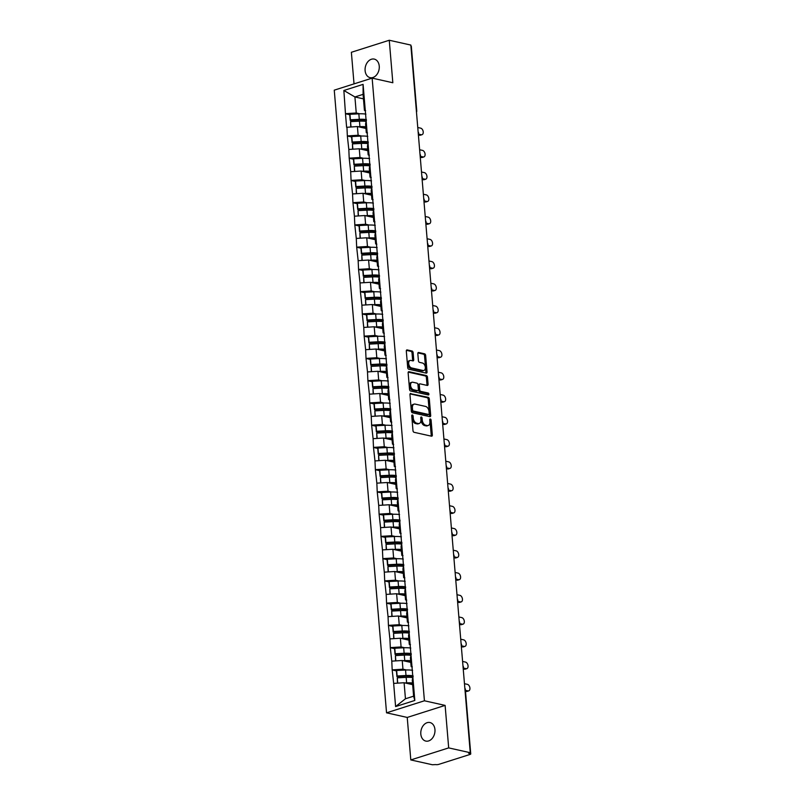 <?xml version="1.0" encoding="UTF-8"?>
<svg xmlns="http://www.w3.org/2000/svg" width="805" height="805" viewBox="0 0 805 805"><rect width="100%" height="100%" fill="white"/><g stroke="black" fill="none" stroke-linecap="round" stroke-linejoin="round"><path stroke-width="1.21" d="M412.341 414.988A1.016 0.634 72.4 0 0 411.747 415.813L412.995 430.685A1.459 0.916 72.4 0 0 414.082 432.305L431.49 436.189A1.459 0.916 72.4 0 0 431.812 436.179A1.459 0.916 72.4 0 0 432.335 435.002L431.088 420.13A1.016 0.634 72.4 0 0 429.729 419.828L429.9 421.75A4.669 2.918 72.4 0 1 428.21 425.503A4.669 2.918 72.4 0 1 427.173 425.543L425.724 425.221A4.669 2.918 72.4 0 1 422.253 420.049L422.092 418.127A1.016 0.634 72.4 0 0 420.743 417.815L420.904 419.747A4.669 2.918 72.4 0 1 419.214 423.5A4.669 2.918 72.4 0 1 418.177 423.531L416.728 423.209A4.669 2.918 72.4 0 1 413.257 418.037L413.096 416.115A1.016 0.634 72.4 0 0 412.341 414.988M379.246 66.131A9.509 6.973 102.6 0 1 370.109 77.652A9.509 6.973 102.6 0 1 365.108 70.619A9.509 6.973 102.6 0 1 374.245 59.097A9.509 6.973 102.6 0 1 379.246 66.131M434.952 729.561A9.509 6.973 102.6 0 1 425.815 741.083A9.509 6.973 102.6 0 1 420.814 734.059A9.509 6.973 102.6 0 1 429.961 722.538A9.509 6.973 102.6 0 1 434.952 729.561M413.126 352.63A1.459 0.916 72.4 0 0 412.049 351.01L407.159 349.923A1.459 0.916 72.4 0 0 406.837 349.934A1.459 0.916 72.4 0 0 406.314 351.101L407.702 367.623A1.459 0.916 72.4 0 0 408.779 369.233L426.187 373.128A1.459 0.916 72.4 0 0 426.519 373.118A1.459 0.916 72.4 0 0 427.042 371.94L425.654 355.418A1.459 0.916 72.4 0 0 424.567 353.808L418.67 352.489A1.459 0.916 72.4 0 0 418.348 352.499A1.459 0.916 72.4 0 0 417.825 353.677L418.419 360.741A1.459 0.916 72.4 0 0 419.496 362.361L422.424 363.015A3.904 2.435 72.4 0 1 425.231 366.678A3.904 2.435 72.4 0 1 423.923 370.471A3.904 2.435 72.4 0 1 423.058 370.501L411.597 367.945A3.904 2.435 72.4 0 1 408.789 364.283A3.904 2.435 72.4 0 1 410.097 360.479A3.904 2.435 72.4 0 1 410.963 360.449L412.874 360.882A1.459 0.916 72.4 0 0 413.196 360.871A1.459 0.916 72.4 0 0 413.72 359.694L413.126 352.63L412.029 352.972A1.459 0.916 72.4 0 0 410.942 351.362L406.414 350.346M445.115 705.401L407.229 717.436L410.802 759.93L448.687 747.895L445.115 705.401L424.426 700.783L372.141 78.125L392.83 82.744L389.268 40.25L410.842 45.07L470.261 752.715L468.611 753.239L470.18 753.591L470.11 752.766M448.687 747.895L470.261 752.715M410.812 393.454A1.459 0.916 72.4 0 0 410.49 393.464A1.459 0.916 72.4 0 0 409.966 394.641L411.355 411.154A1.459 0.916 72.4 0 0 412.442 412.774L429.85 416.658A1.459 0.916 72.4 0 0 430.172 416.648A1.459 0.916 72.4 0 0 430.695 415.481L429.307 398.958A1.459 0.916 72.4 0 0 428.23 397.338L410.218 393.645M409.524 389.389L408.135 372.876A1.459 0.916 72.4 0 1 408.668 371.699A1.459 0.916 72.4 0 1 408.99 371.689L426.398 375.573A1.459 0.916 72.4 0 1 427.485 377.193L428.079 384.257A1.459 0.916 72.4 0 1 427.546 385.434A1.459 0.916 72.4 0 1 427.224 385.444L420.17 383.864A1.459 0.916 72.4 0 0 419.838 383.874A1.459 0.916 72.4 0 0 419.314 385.052L419.707 389.741A1.459 0.916 72.4 0 0 420.794 391.361L428.149 393.001A1.016 0.634 72.4 0 1 428.31 394.953L410.61 391.009A1.459 0.916 72.4 0 1 409.524 389.389M424.426 700.783L386.541 712.817L334.256 90.16L372.141 78.125M349.813 114.723L345.476 113.757L346.613 127.311L357.4 126.546L365.943 128.458M345.476 113.757L343.866 90.482L363.085 84.374L414.817 700.461L395.597 706.569L393.655 683.395L404.1 682.741L412.653 684.653M396.513 670.917L392.186 669.951L393.655 683.395M392.186 669.951L391.783 661.147L402.228 660.492L410.781 662.404M394.641 648.669L390.314 647.703L391.783 661.147M390.314 647.703L389.912 638.898L400.367 638.244L408.92 640.156M392.78 626.421L388.443 625.455L389.912 638.898M388.443 625.455L388.05 616.65L398.495 615.996L407.048 617.908M390.908 604.173L386.581 603.207L388.05 616.65M386.581 603.207L386.179 594.402L396.624 593.748L405.177 595.66M389.036 581.924L384.71 580.958L386.179 594.402M384.71 580.958L384.307 572.154L394.762 571.5L403.315 573.412M387.175 559.676L382.838 558.71L384.307 572.154M382.838 558.71L382.445 549.906L392.89 549.252L401.443 551.163M385.303 537.428L380.976 536.462L382.445 549.906M380.976 536.462L380.574 527.657L391.019 527.003L399.572 528.915M383.432 515.19L379.105 514.214L380.574 527.657M379.105 514.214L378.702 505.409L389.157 504.755L397.71 506.667M381.57 492.942L377.233 491.966L378.702 505.409M377.233 491.966L376.841 483.161L387.286 482.507L395.839 484.419M379.698 470.694L375.372 469.728L376.841 483.161M375.372 469.728L374.969 460.923L385.414 460.259L393.967 462.171M377.827 448.445L373.5 447.479L374.969 460.923M373.5 447.479L373.097 438.675L383.552 438.021L392.105 439.922M375.965 426.197L371.628 425.231L373.097 438.675M371.628 425.231L371.236 416.427L381.681 415.772L390.234 417.674M374.094 403.949L369.767 402.983L371.236 416.427M369.767 402.983L369.364 394.178L379.809 393.524L388.362 395.426M372.222 381.701L367.895 380.735L369.364 394.178M367.895 380.735L367.493 371.93L377.948 371.276L386.501 373.178M370.36 359.453L366.023 358.487L367.493 371.93M366.023 358.487L365.631 349.682L376.076 349.028L384.629 350.93M368.489 337.204L364.162 336.238L365.631 349.682M364.162 336.238L363.759 327.434L374.204 326.78L382.757 328.682M366.617 314.956L362.29 313.99L363.759 327.434M362.29 313.99L361.888 305.186L372.343 304.531L380.896 306.443M364.756 292.708L360.419 291.742L361.888 305.186M360.419 291.742L360.026 282.937L370.471 282.283L379.024 284.195M362.884 270.46L358.557 269.494L360.026 282.937M358.557 269.494L358.155 260.689L368.599 260.035L377.153 261.947M361.022 248.212L356.685 247.246L358.155 260.689M356.685 247.246L356.283 238.441L366.738 237.787L375.291 239.699M359.151 225.964L354.814 224.998L356.283 238.441M354.814 224.998L354.421 216.193L364.866 215.539L373.419 217.451M357.279 203.715L352.952 202.749L354.421 216.193M352.952 202.749L352.55 193.945L363.005 193.291L371.548 195.202M355.418 181.467L351.081 180.501L352.55 193.945M351.081 180.501L350.678 171.696L361.133 171.042L369.686 172.954M353.546 159.219L349.209 158.253L350.678 171.696M349.209 158.253L348.817 149.448L359.261 148.794L367.815 150.706M351.674 136.971L347.347 136.005L348.817 149.448M347.347 136.005L346.945 127.2M367.503 132.916L366.295 132.654L365.571 123.95L366.164 121.102M357.4 126.546L358.124 135.25L361.676 136.035M366.295 132.654L366.899 129.796M347.68 135.904L358.124 135.25M369.364 155.164L368.167 154.902L367.442 146.198L368.036 143.34M359.261 148.794L359.996 157.498L363.548 158.283M368.167 154.902L368.76 152.044M349.541 158.152L359.996 157.498M371.236 177.412L370.038 177.15L369.304 168.446L369.898 165.589M361.133 171.042L361.858 179.746L365.41 180.531M370.038 177.15L370.632 174.293M351.413 180.401L361.858 179.746M373.107 199.66L371.9 199.399L371.175 190.694L371.769 187.837M363.005 193.291L363.729 201.995L367.281 202.78M371.9 199.399L372.504 196.541M353.284 202.649L363.729 201.995M374.969 221.908L373.772 221.647L373.037 212.943L373.641 210.085M364.866 215.539L365.601 224.243L369.153 225.028M373.772 221.647L374.365 218.789M355.146 224.897L365.601 224.243M376.841 244.156L375.643 243.885L374.909 235.191L375.502 232.333M366.738 237.787L367.462 246.481L371.014 247.276M375.643 243.885L376.237 241.037M357.018 247.135L367.462 246.481M378.712 266.405L377.505 266.133L376.78 257.439L377.374 254.581M368.599 260.035L369.334 268.729L372.886 269.524M377.505 266.133L378.109 263.285M358.889 269.383L369.334 268.729M380.574 288.653L379.376 288.381L378.642 279.687L379.246 276.829M370.471 282.283L371.206 290.977L374.758 291.772M379.376 288.381L379.97 285.534M360.751 291.631L371.206 290.977M382.445 310.901L381.248 310.629L380.513 301.935L381.107 299.078M372.343 304.531L373.067 313.226L376.619 314.02M381.248 310.629L381.842 307.782M362.622 313.88L373.067 313.226M384.317 333.149L383.11 332.878L382.385 324.184L382.979 321.326M374.204 326.78L374.939 335.474L378.491 336.269M383.11 332.878L383.713 330.03M364.494 336.128L374.939 335.474M386.179 355.397L384.981 355.126L384.247 346.432L384.85 343.574M376.076 349.028L376.81 357.722L380.363 358.517M384.981 355.126L385.575 352.278M366.356 358.376L376.81 357.722M388.05 377.646L386.853 377.374L386.118 368.68L386.712 365.822M377.948 371.276L378.672 379.97L382.224 380.765M386.853 377.374L387.447 374.526M368.227 380.624L378.672 379.97M389.912 399.894L388.714 399.622L387.99 390.928L388.584 388.07M379.809 393.524L380.544 402.218L384.096 403.013M388.714 399.622L389.318 396.774M370.099 402.872L380.544 402.218M391.783 422.142L390.586 421.87L389.851 413.176L390.455 410.319M381.681 415.772L382.415 424.466L385.967 425.261M390.586 421.87L391.18 419.013M371.96 425.121L382.415 424.466M393.655 444.39L392.458 444.119L391.723 435.425L392.317 432.567M383.552 438.021L384.277 446.715L387.829 447.51M392.458 444.119L393.051 441.261M373.832 447.369L384.277 446.715M395.517 466.638L394.319 466.367L393.595 457.663L394.188 454.815M385.414 460.259L386.148 468.963L389.701 469.758M394.319 466.367L394.923 463.509M375.704 469.617L386.148 468.963M397.388 488.887L396.191 488.615L395.456 479.911L396.06 477.063M387.286 482.507L388.02 491.211L391.572 492.006M396.191 488.615L396.785 485.757M377.565 491.865L388.02 491.211M399.26 511.135L398.062 510.863L397.328 502.159L397.922 499.311M389.157 504.755L389.882 513.459L393.434 514.254M398.062 510.863L398.656 508.005M379.437 514.113L389.882 513.459M401.121 533.373L399.924 533.111L399.2 524.407L399.793 521.56M391.019 527.003L391.753 535.707L395.305 536.502M399.924 533.111L400.528 530.254M381.308 536.361L391.753 535.707M402.993 555.621L401.796 555.359L401.061 546.655L401.665 543.808M392.89 549.252L393.625 557.956L397.177 558.75M401.796 555.359L402.389 552.502M383.17 558.61L393.625 557.956M404.865 577.869L403.667 577.608L402.933 568.904L403.526 566.056M394.762 571.5L395.486 580.204L399.039 580.999M403.667 577.608L404.261 574.75M385.042 580.858L395.486 580.204M406.726 600.117L405.529 599.856L404.804 591.152L405.398 588.304M396.624 593.748L397.358 602.452L400.91 603.247M405.529 599.856L406.133 596.998M386.913 603.106L397.358 602.452M408.598 622.366L407.4 622.104L406.666 613.4L407.27 610.552M398.495 615.996L399.23 624.7L402.782 625.495M407.4 622.104L407.994 619.246M388.775 625.354L399.23 624.7M410.47 644.614L409.272 644.352L408.538 635.648L409.131 632.79M400.367 638.244L401.091 646.948L404.643 647.733M409.272 644.352L409.866 641.494M390.646 647.602L401.091 646.948M412.331 666.862L411.134 666.6L410.409 657.896L411.003 655.039M402.228 660.492L402.963 669.197L406.515 669.981M411.134 666.6L411.737 663.743M392.508 669.851L402.963 669.197M410.802 759.93L432.376 764.75L435.616 764.579A2.224 0.594 175.2 0 0 438.745 764.378L470.009 754.446A2.224 0.594 175.2 0 0 470.744 753.933A2.224 0.594 175.2 0 0 470.18 753.591M404.1 682.741L405.448 698.78L413.619 696.184L412.271 680.144L412.874 677.287M413.619 696.184L414.817 700.461M395.597 706.569L405.448 698.78M389.268 40.25L351.372 52.285L354.029 83.881M410.922 45.986A2.224 0.594 -4.8 0 1 411.325 46.288L416.749 110.889A2.224 0.594 -4.8 0 0 416.346 110.587M407.229 717.436L386.541 712.817M365.631 110.667L364.434 110.406L363.085 94.356L354.914 96.952L356.253 113.002L359.805 113.797M363.468 98.864L354.914 96.952L343.866 90.482M364.434 110.406L365.027 107.548M363.085 94.356L363.085 84.374M345.808 113.656L356.253 113.002M411.737 415.732A1.016 0.634 72.4 0 1 411.999 416.467L412.16 418.389A4.669 2.918 72.4 0 0 415.632 423.561L416.728 423.209M419.214 423.5L418.117 423.853A4.669 2.918 72.4 0 1 417.081 423.883L415.632 423.561M428.21 425.503L427.113 425.855A4.669 2.918 72.4 0 1 426.076 425.895L424.617 425.563A4.669 2.918 72.4 0 1 421.146 420.401L420.985 418.469A1.016 0.634 72.4 0 0 420.733 417.745M431.128 436.109A1.459 0.916 72.4 0 0 431.228 435.354L429.981 420.482A1.016 0.634 72.4 0 0 429.729 419.747M429.488 416.577A1.459 0.916 72.4 0 0 429.588 415.823L428.21 399.31A1.459 0.916 72.4 0 0 427.123 397.69L410.067 393.887M412.583 409.916A1.016 0.634 72.4 0 0 413.337 411.053L428.622 414.464A1.016 0.634 72.4 0 0 429.216 413.629L429.045 411.607A4.669 2.918 72.4 0 0 425.573 406.434L415.128 404.1A4.669 2.918 72.4 0 0 414.092 404.14A4.669 2.918 72.4 0 0 412.412 407.894L412.583 409.916L411.476 410.268A1.016 0.634 72.4 0 0 412.23 411.405L413.337 411.053M427.928 414.686A1.016 0.634 72.4 0 1 427.515 414.817L412.23 411.405M414.092 404.14L412.985 404.482A4.669 2.918 72.4 0 0 411.305 408.246L412.412 407.894M411.476 410.268L411.305 408.246M408.246 372.121L425.292 375.925L426.398 375.573M426.871 385.364A1.459 0.916 72.4 0 0 426.972 384.609L426.378 377.545A1.459 0.916 72.4 0 0 425.292 375.925M419.063 384.216A1.459 0.916 72.4 0 0 418.741 384.226A1.459 0.916 72.4 0 0 418.208 385.404L418.61 390.093A1.459 0.916 72.4 0 0 419.687 391.703L427.042 393.343L428.149 393.001M427.777 394.842A1.016 0.634 72.4 0 0 427.042 393.343M412.844 382.234A3.904 2.435 72.4 0 0 411.979 382.264A3.904 2.435 72.4 0 0 410.661 386.058A3.904 2.435 72.4 0 0 413.468 389.721L417.503 390.626A1.459 0.916 72.4 0 0 417.835 390.616A1.459 0.916 72.4 0 0 418.359 389.439L417.966 384.75A1.459 0.916 72.4 0 0 416.879 383.13L412.844 382.234M411.979 382.264L410.872 382.606A3.904 2.435 72.4 0 0 409.554 386.41A3.904 2.435 72.4 0 0 412.361 390.073L413.468 389.721M417 390.787A1.459 0.916 72.4 0 1 416.728 390.958A1.459 0.916 72.4 0 1 416.406 390.968L412.361 390.073M412.512 360.801A1.459 0.916 72.4 0 0 412.623 360.046L412.029 352.972M410.097 360.479L408.99 360.831A3.904 2.435 72.4 0 0 407.682 364.625A3.904 2.435 72.4 0 0 410.49 368.298L411.597 367.945M423.923 370.471L422.816 370.823A3.904 2.435 72.4 0 1 421.951 370.853L410.49 368.298M425.835 373.047A1.459 0.916 72.4 0 0 425.936 372.292L424.547 355.77A1.459 0.916 72.4 0 0 423.46 354.16L417.926 352.922M466.286 691.435L467.936 690.901A3.411 2.133 72.4 0 0 468.701 690.881L467.041 691.404A3.411 2.133 -107.6 0 1 466.286 691.435L465.481 691.254M468.701 690.881A3.411 2.133 72.4 0 0 469.848 687.551A3.411 2.133 72.4 0 0 467.393 684.341L464.465 683.697M412.512 682.992A12.176 3.25 175.2 0 0 406.626 682.861L406.163 677.367A12.176 3.25 -4.8 0 1 412.804 677.599M406.163 677.367L397.278 677.84L397.72 683.143M406.626 682.861L405.016 682.942M397.459 683.153L397.278 677.84M412.583 683.777A9.952 2.657 175.2 0 0 407.219 683.435M413.166 676.743A9.952 2.657 -4.8 0 0 405.8 676.13L396.915 676.592L396.452 671.108L396.654 670.495L405.549 670.022A12.176 3.25 175.2 0 1 412.623 670.324M396.915 676.592L397.117 675.989L406.002 675.516A12.176 3.25 -4.8 0 1 413.086 675.808M397.117 675.989L396.654 670.495M467.936 690.901L465.411 690.338M464.415 669.186L466.075 668.653A3.411 2.133 72.4 0 0 466.83 668.633L465.169 669.156A3.411 2.133 -107.6 0 1 464.415 669.186L463.227 668.915M466.83 668.633A3.411 2.133 72.4 0 0 467.977 665.302A3.411 2.133 72.4 0 0 465.521 662.102L462.603 661.448M410.641 660.744A12.176 3.25 175.2 0 0 404.754 660.613L404.291 655.119A12.176 3.25 -4.8 0 1 410.942 655.351M404.291 655.119L395.406 655.592L395.849 660.895M404.754 660.613L403.154 660.694M395.597 660.905L395.406 655.592M410.711 661.529A9.952 2.657 175.2 0 0 405.358 661.187M411.295 654.495A9.952 2.657 -4.8 0 0 403.929 653.881L395.044 654.344L394.581 648.86L394.792 648.246L403.677 647.784A12.176 3.25 175.2 0 1 410.761 648.075M395.044 654.344L395.245 653.74L404.14 653.268A12.176 3.25 -4.8 0 1 411.214 653.559M395.245 653.74L394.792 648.246M466.075 668.653L463.328 668.039M462.543 646.938L464.203 646.415A3.411 2.133 72.4 0 0 464.958 646.385L463.308 646.908A3.411 2.133 -107.6 0 1 462.543 646.938L461.356 646.667M464.958 646.385A3.411 2.133 72.4 0 0 466.115 643.054A3.411 2.133 72.4 0 0 463.65 639.854L460.732 639.2M408.779 638.496A12.176 3.25 175.2 0 0 402.882 638.365L402.42 632.871A12.176 3.25 -4.8 0 1 409.071 633.102M402.42 632.871L393.534 633.344L393.987 638.647M402.882 638.365L401.282 638.456M393.726 638.657L393.534 633.344M408.839 639.281A9.952 2.657 175.2 0 0 403.486 638.939M409.433 632.247A9.952 2.657 -4.8 0 0 402.057 631.633L393.172 632.096L392.709 626.612L392.921 625.998L401.806 625.535A12.176 3.25 175.2 0 1 408.89 625.827M393.172 632.096L393.383 631.492L402.269 631.019A12.176 3.25 -4.8 0 1 409.353 631.311M393.383 631.492L392.921 625.998M464.203 646.415L461.456 645.801M460.681 624.69L462.332 624.167A3.411 2.133 72.4 0 0 463.096 624.137L461.436 624.66A3.411 2.133 -107.6 0 1 460.681 624.69L459.494 624.428M463.096 624.137A3.411 2.133 72.4 0 0 464.244 620.806A3.411 2.133 72.4 0 0 461.788 617.606L458.86 616.952M406.907 616.248A12.176 3.25 175.2 0 0 401.021 616.117L400.558 610.623A12.176 3.25 -4.8 0 1 407.199 610.854M400.558 610.623L391.673 611.096L392.116 616.399M401.021 616.117L399.411 616.207M391.854 616.409L391.673 611.096M406.978 617.033A9.952 2.657 175.2 0 0 401.615 616.69M407.561 609.999A9.952 2.657 -4.8 0 0 400.196 609.385L391.311 609.858L390.848 604.364L391.049 603.75L399.944 603.287A12.176 3.25 175.2 0 1 407.018 603.579M391.311 609.858L391.512 609.244L400.397 608.771A12.176 3.25 -4.8 0 1 407.481 609.063M391.512 609.244L391.049 603.75M462.332 624.167L459.585 623.553M458.81 602.442L460.47 601.919A3.411 2.133 72.4 0 0 461.225 601.888L459.564 602.412A3.411 2.133 -107.6 0 1 458.81 602.442L457.622 602.18M461.225 601.888A3.411 2.133 72.4 0 0 462.372 598.568A3.411 2.133 72.4 0 0 459.917 595.358L456.999 594.704M405.036 593.999A12.176 3.25 175.2 0 0 399.149 593.869L398.686 588.385A12.176 3.25 -4.8 0 1 405.338 588.606M398.686 588.385L389.801 588.847L390.244 594.15M399.149 593.869L397.549 593.959M389.992 594.171L389.801 588.847M405.106 594.794A9.952 2.657 175.2 0 0 399.753 594.442M405.69 587.751A9.952 2.657 -4.8 0 0 398.324 587.137L389.439 587.61L388.976 582.116L389.187 581.502L398.073 581.039A12.176 3.25 175.2 0 1 405.156 581.331M389.439 587.61L389.64 586.996L398.535 586.523A12.176 3.25 -4.8 0 1 405.609 586.815M389.64 586.996L389.187 581.502M460.47 601.919L457.723 601.305M456.938 580.194L458.598 579.67A3.411 2.133 72.4 0 0 459.353 579.64L457.703 580.163A3.411 2.133 -107.6 0 1 456.938 580.194L455.751 579.932M459.353 579.64A3.411 2.133 72.4 0 0 460.51 576.32A3.411 2.133 72.4 0 0 458.045 573.11L455.127 572.456M403.174 571.751A12.176 3.25 175.2 0 0 397.278 571.62L396.825 566.136A12.176 3.25 -4.8 0 1 403.466 566.358M396.825 566.136L387.93 566.599L388.382 571.902M397.278 571.62L395.678 571.711M388.121 571.922L387.93 566.599M403.235 572.546A9.952 2.657 175.2 0 0 397.881 572.204M403.828 565.502A9.952 2.657 -4.8 0 0 396.452 564.889L387.567 565.362L387.104 559.867L387.316 559.254L396.201 558.791A12.176 3.25 175.2 0 1 403.285 559.083M387.567 565.362L387.779 564.748L396.664 564.275A12.176 3.25 -4.8 0 1 403.748 564.577M387.779 564.748L387.316 559.254M458.598 579.67L455.851 579.057M455.077 557.946L456.727 557.422A3.411 2.133 72.4 0 0 457.492 557.392L455.831 557.925A3.411 2.133 -107.6 0 1 455.077 557.946L453.889 557.684M457.492 557.392A3.411 2.133 72.4 0 0 458.639 554.071A3.411 2.133 72.4 0 0 456.183 550.862L453.255 550.207M401.303 549.503A12.176 3.25 175.2 0 0 395.416 549.372L394.953 543.888A12.176 3.25 -4.8 0 1 401.594 544.11M394.953 543.888L386.068 544.351L386.511 549.654M395.416 549.372L393.806 549.463M386.249 549.674L386.068 544.351M401.373 550.298A9.952 2.657 175.2 0 0 396.01 549.956M401.957 543.254A9.952 2.657 -4.8 0 0 394.591 542.64L385.706 543.113L385.243 537.619L385.444 537.005L394.339 536.543A12.176 3.25 175.2 0 1 401.413 536.834M385.706 543.113L385.907 542.5L394.792 542.027A12.176 3.25 -4.8 0 1 401.876 542.329M385.907 542.5L385.444 537.005M456.727 557.422L453.98 556.808M453.205 535.697L454.865 535.174A3.411 2.133 72.4 0 0 455.62 535.144L453.96 535.677A3.411 2.133 -107.6 0 1 453.205 535.697L452.018 535.436M455.62 535.144A3.411 2.133 72.4 0 0 456.767 531.823A3.411 2.133 72.4 0 0 454.312 528.613L451.394 527.959M399.431 527.255A12.176 3.25 175.2 0 0 393.544 527.124L393.082 521.64A12.176 3.25 -4.8 0 1 399.733 521.861M393.082 521.64L384.196 522.103L384.639 527.406M393.544 527.124L391.944 527.215M384.388 527.426L384.196 522.103M399.501 528.05A9.952 2.657 175.2 0 0 394.148 527.708M400.085 521.006A9.952 2.657 -4.8 0 0 392.719 520.392L383.834 520.865L383.371 515.371L383.583 514.757L392.468 514.294A12.176 3.25 175.2 0 1 399.552 514.586M383.834 520.865L384.045 520.251L392.931 519.778A12.176 3.25 -4.8 0 1 400.005 520.08M384.045 520.251L383.583 514.757M454.865 535.174L452.118 534.56M451.333 513.449L452.994 512.926A3.411 2.133 72.4 0 0 453.748 512.896L452.098 513.429A3.411 2.133 -107.6 0 1 451.333 513.449L450.146 513.188M453.748 512.896A3.411 2.133 72.4 0 0 454.906 509.575A3.411 2.133 72.4 0 0 452.44 506.365L449.522 505.711M397.569 505.007A12.176 3.25 175.2 0 0 391.673 504.876L391.22 499.392A12.176 3.25 -4.8 0 1 397.861 499.613M391.22 499.392L382.325 499.855L382.778 505.158M391.673 504.876L390.073 504.966M382.516 505.178L382.325 499.855M397.63 505.802A9.952 2.657 175.2 0 0 392.276 505.46M398.223 498.758A9.952 2.657 -4.8 0 0 390.848 498.144L381.962 498.617L381.5 493.123L381.711 492.509L390.596 492.046A12.176 3.25 175.2 0 1 397.68 492.338M381.962 498.617L382.174 498.003L391.059 497.53A12.176 3.25 -4.8 0 1 398.143 497.832M382.174 498.003L381.711 492.509M452.994 512.926L450.247 512.312M449.472 491.201L451.122 490.678A3.411 2.133 72.4 0 0 451.887 490.648L450.226 491.181A3.411 2.133 -107.6 0 1 449.472 491.201L448.284 490.939M451.887 490.648A3.411 2.133 72.4 0 0 453.034 487.327A3.411 2.133 72.4 0 0 450.579 484.117L447.65 483.463M395.698 482.759A12.176 3.25 175.2 0 0 389.811 482.628L389.348 477.144A12.176 3.25 -4.8 0 1 395.99 477.365M389.348 477.144L380.463 477.607L380.906 482.909M389.811 482.628L388.201 482.718M380.644 482.93L380.463 477.607M395.768 483.553A9.952 2.657 175.2 0 0 390.405 483.211M396.352 476.51A9.952 2.657 -4.8 0 0 388.986 475.896L380.101 476.369L379.638 470.875L379.839 470.261L388.735 469.798A12.176 3.25 175.2 0 1 395.808 470.09M380.101 476.369L380.302 475.755L389.187 475.292A12.176 3.25 -4.8 0 1 396.271 475.584M380.302 475.755L379.839 470.261M451.122 490.678L448.375 490.064M447.6 468.953L449.26 468.43A3.411 2.133 72.4 0 0 450.015 468.399L448.365 468.933A3.411 2.133 -107.6 0 1 447.6 468.953L446.413 468.691M450.015 468.399A3.411 2.133 72.4 0 0 451.162 465.079A3.411 2.133 72.4 0 0 448.707 461.869L445.789 461.215M393.826 460.51A12.176 3.25 175.2 0 0 387.94 460.38L387.477 454.895A12.176 3.25 -4.8 0 1 394.128 455.117M387.477 454.895L378.592 455.358L379.034 460.661M387.94 460.38L386.34 460.47M378.783 460.681L378.592 455.358M393.897 461.305A9.952 2.657 175.2 0 0 388.543 460.963M394.48 454.262A9.952 2.657 -4.8 0 0 387.114 453.648L378.229 454.121L377.766 448.627L377.978 448.023L386.863 447.55A12.176 3.25 175.2 0 1 393.947 447.842M378.229 454.121L378.441 453.507L387.326 453.044A12.176 3.25 -4.8 0 1 394.4 453.336M378.441 453.507L377.978 448.023M449.26 468.43L446.513 467.816M445.728 446.705L447.389 446.181A3.411 2.133 72.4 0 0 448.154 446.151L446.493 446.684A3.411 2.133 -107.6 0 1 445.728 446.705L444.551 446.443M448.154 446.151A3.411 2.133 72.4 0 0 449.301 442.831A3.411 2.133 72.4 0 0 446.835 439.621L443.917 438.967M391.965 438.262A12.176 3.25 175.2 0 0 386.068 438.141L385.615 432.647A12.176 3.25 -4.8 0 1 392.256 432.869M385.615 432.647L376.72 433.11L377.173 438.413M386.068 438.141L384.468 438.222M376.911 438.433L376.72 433.11M392.025 439.057A9.952 2.657 175.2 0 0 386.672 438.715M392.619 432.013A9.952 2.657 -4.8 0 0 385.253 431.4L376.358 431.872L375.905 426.378L376.106 425.775L384.991 425.302A12.176 3.25 175.2 0 1 392.075 425.593M376.358 431.872L376.569 431.259L385.454 430.796A12.176 3.25 -4.8 0 1 392.538 431.088M376.569 431.259L376.106 425.775M447.389 446.181L444.642 445.568M443.867 424.456L445.517 423.933A3.411 2.133 72.4 0 0 446.282 423.903L444.622 424.436A3.411 2.133 -107.6 0 1 443.867 424.456L442.68 424.195M446.282 423.903A3.411 2.133 72.4 0 0 447.429 420.582A3.411 2.133 72.4 0 0 444.974 417.372L442.046 416.718M390.093 416.014A12.176 3.25 175.2 0 0 384.206 415.893L383.744 410.399A12.176 3.25 -4.8 0 1 390.385 410.62M383.744 410.399L374.858 410.872L375.301 416.165M384.206 415.893L382.596 415.974M375.039 416.185L374.858 410.872M390.163 416.809A9.952 2.657 175.2 0 0 384.8 416.467M390.747 409.775A9.952 2.657 -4.8 0 0 383.381 409.151L374.496 409.624L374.033 404.13L374.234 403.526L383.13 403.053A12.176 3.25 175.2 0 1 390.204 403.345M374.496 409.624L374.697 409.01L383.583 408.548A12.176 3.25 -4.8 0 1 390.667 408.839M374.697 409.01L374.234 403.526M445.517 423.933L442.77 423.319M441.995 402.208L443.656 401.685A3.411 2.133 72.4 0 0 444.41 401.665L442.76 402.188A3.411 2.133 -107.6 0 1 441.995 402.208L440.808 401.947M444.41 401.665A3.411 2.133 72.4 0 0 445.557 398.334A3.411 2.133 72.4 0 0 443.102 395.124L440.184 394.47M388.231 393.766A12.176 3.25 175.2 0 0 382.335 393.645L381.872 388.151A12.176 3.25 -4.8 0 1 388.523 388.372M381.872 388.151L372.987 388.624L373.429 393.917M382.335 393.645L380.735 393.726M373.178 393.937L372.987 388.624M388.292 394.561A9.952 2.657 175.2 0 0 382.939 394.219M388.875 387.527A9.952 2.657 -4.8 0 0 381.51 386.903L372.624 387.376L372.162 381.882L372.373 381.278L381.258 380.805A12.176 3.25 175.2 0 1 388.342 381.097M372.624 387.376L372.836 386.762L381.721 386.299A12.176 3.25 -4.8 0 1 388.795 386.591M372.836 386.762L372.373 381.278M443.656 401.685L440.909 401.071M440.124 379.96L441.784 379.437A3.411 2.133 72.4 0 0 442.549 379.417L440.888 379.94A3.411 2.133 -107.6 0 1 440.124 379.96L438.946 379.698M442.549 379.417A3.411 2.133 72.4 0 0 443.696 376.086A3.411 2.133 72.4 0 0 441.231 372.876L438.312 372.222M386.36 371.518A12.176 3.25 175.2 0 0 380.463 371.397L380.01 365.903A12.176 3.25 -4.8 0 1 386.652 366.124M380.01 365.903L371.115 366.376L371.568 371.669M380.463 371.397L378.863 371.477M371.306 371.689L371.115 366.376M386.42 372.313A9.952 2.657 175.2 0 0 381.067 371.97M387.014 365.279A9.952 2.657 -4.8 0 0 379.648 364.655L370.753 365.128L370.3 359.634L370.501 359.03L379.386 358.557A12.176 3.25 175.2 0 1 386.47 358.849M370.753 365.128L370.964 364.514L379.849 364.051A12.176 3.25 -4.8 0 1 386.933 364.343M370.964 364.514L370.501 359.03M441.784 379.437L439.037 378.823M438.262 357.712L439.912 357.189A3.411 2.133 72.4 0 0 440.677 357.168L439.017 357.692A3.411 2.133 -107.6 0 1 438.262 357.712L437.075 357.45M440.677 357.168A3.411 2.133 72.4 0 0 441.824 353.838A3.411 2.133 72.4 0 0 439.369 350.628L436.451 349.974M384.488 349.269A12.176 3.25 175.2 0 0 378.602 349.149L378.139 343.654A12.176 3.25 -4.8 0 1 384.78 343.876M378.139 343.654L369.254 344.127L369.696 349.42M378.602 349.149L376.992 349.229M369.435 349.44L369.254 344.127M384.559 350.064A9.952 2.657 175.2 0 0 379.195 349.722M385.142 343.031A9.952 2.657 -4.8 0 0 377.776 342.407L368.891 342.88L368.428 337.386L368.63 336.782L377.525 336.309A12.176 3.25 175.2 0 1 384.599 336.601M368.891 342.88L369.093 342.266L377.978 341.803A12.176 3.25 -4.8 0 1 385.062 342.095M369.093 342.266L368.63 336.782M439.912 357.189L437.165 356.575M436.391 335.464L438.051 334.94A3.411 2.133 72.4 0 0 438.805 334.92L437.155 335.444A3.411 2.133 -107.6 0 1 436.391 335.464L435.203 335.202M438.805 334.92A3.411 2.133 72.4 0 0 439.953 331.59A3.411 2.133 72.4 0 0 437.497 328.38L434.579 327.726M382.627 327.021A12.176 3.25 175.2 0 0 376.73 326.9L376.267 321.406A12.176 3.25 -4.8 0 1 382.918 321.628M376.267 321.406L367.382 321.879L367.825 327.172M376.73 326.9L375.13 326.981M367.573 327.192L367.382 321.879M382.687 327.816A9.952 2.657 175.2 0 0 377.334 327.474M383.271 320.782A9.952 2.657 -4.8 0 0 375.905 320.159L367.02 320.632L366.557 315.137L366.768 314.534L375.653 314.061A12.176 3.25 175.2 0 1 382.737 314.353M367.02 320.632L367.231 320.018L376.116 319.555A12.176 3.25 -4.8 0 1 383.2 319.847M367.231 320.018L366.768 314.534M438.051 334.94L435.304 334.327M434.529 313.215L436.179 312.692A3.411 2.133 72.4 0 0 436.944 312.672L435.284 313.195A3.411 2.133 -107.6 0 1 434.529 313.215L433.342 312.954M436.944 312.672A3.411 2.133 72.4 0 0 438.091 309.341A3.411 2.133 72.4 0 0 435.626 306.131L432.708 305.477M380.755 304.773A12.176 3.25 175.2 0 0 374.858 304.652L374.406 299.158A12.176 3.25 -4.8 0 1 381.047 299.38M374.406 299.158L365.51 299.631L365.963 304.924M374.858 304.652L373.258 304.733M365.701 304.944L365.51 299.631M380.815 305.568A9.952 2.657 175.2 0 0 375.462 305.226M381.409 298.534A9.952 2.657 -4.8 0 0 374.043 297.91L365.148 298.383L364.695 292.889L364.896 292.285L373.782 291.812A12.176 3.25 175.2 0 1 380.866 292.104M365.148 298.383L365.359 297.78L374.245 297.307A12.176 3.25 -4.8 0 1 381.329 297.598M365.359 297.78L364.896 292.285M436.179 312.692L433.432 312.078M432.657 290.977L434.318 290.444A3.411 2.133 72.4 0 0 435.072 290.424L433.412 290.947A3.411 2.133 -107.6 0 1 432.657 290.977L431.47 290.706M435.072 290.424A3.411 2.133 72.4 0 0 436.219 287.093A3.411 2.133 72.4 0 0 433.764 283.883L430.846 283.229M378.883 282.535A12.176 3.25 175.2 0 0 372.997 282.404L372.534 276.91A12.176 3.25 -4.8 0 1 379.175 277.141M372.534 276.91L363.649 277.383L364.091 282.686M372.997 282.404L371.387 282.485M363.83 282.696L363.649 277.383M378.954 283.32A9.952 2.657 175.2 0 0 373.59 282.978M379.537 276.286A9.952 2.657 -4.8 0 0 372.172 275.672L363.286 276.135L362.824 270.651L363.025 270.037L371.92 269.564A12.176 3.25 175.2 0 1 378.994 269.856M363.286 276.135L363.488 275.531L372.373 275.058A12.176 3.25 -4.8 0 1 379.457 275.35M363.488 275.531L363.025 270.037M434.318 290.444L431.561 289.83M430.786 268.729L432.446 268.196A3.411 2.133 72.4 0 0 433.201 268.176L431.55 268.699A3.411 2.133 -107.6 0 1 430.786 268.729L429.598 268.457M433.201 268.176A3.411 2.133 72.4 0 0 434.358 264.845A3.411 2.133 72.4 0 0 431.893 261.635L428.974 260.991M377.022 260.287A12.176 3.25 175.2 0 0 371.125 260.156L370.662 254.662A12.176 3.25 -4.8 0 1 377.314 254.893M370.662 254.662L361.777 255.135L362.22 260.438M371.125 260.156L369.525 260.236M361.968 260.448L361.777 255.135M377.082 261.072A9.952 2.657 175.2 0 0 371.729 260.729M377.666 254.038A9.952 2.657 -4.8 0 0 370.3 253.424L361.415 253.887L360.952 248.403L361.163 247.789L370.048 247.316A12.176 3.25 175.2 0 1 377.132 247.608M361.415 253.887L361.626 253.283L370.511 252.81A12.176 3.25 -4.8 0 1 377.595 253.102M361.626 253.283L361.163 247.789M432.446 268.196L429.699 267.582M428.924 246.481L430.574 245.948A3.411 2.133 72.4 0 0 431.339 245.928L429.679 246.451A3.411 2.133 -107.6 0 1 428.924 246.481L427.737 246.209M431.339 245.928A3.411 2.133 72.4 0 0 432.486 242.597A3.411 2.133 72.4 0 0 430.021 239.387L427.103 238.743M375.15 238.039A12.176 3.25 175.2 0 0 369.254 237.908L368.801 232.414A12.176 3.25 -4.8 0 1 375.442 232.645M368.801 232.414L359.905 232.887L360.358 238.189M369.254 237.908L367.654 237.988M360.097 238.2L359.905 232.887M375.211 238.823A9.952 2.657 175.2 0 0 369.857 238.481M375.804 231.79A9.952 2.657 -4.8 0 0 368.438 231.176L359.543 231.639L359.09 226.155L359.292 225.541L368.177 225.068A12.176 3.25 175.2 0 1 375.261 225.37M359.543 231.639L359.755 231.035L368.64 230.562A12.176 3.25 -4.8 0 1 375.724 230.854M359.755 231.035L359.292 225.541M430.574 245.948L427.827 245.334M427.053 224.233L428.713 223.699A3.411 2.133 72.4 0 0 429.468 223.679L427.807 224.203A3.411 2.133 -107.6 0 1 427.053 224.233L425.865 223.961M429.468 223.679A3.411 2.133 72.4 0 0 430.615 220.349A3.411 2.133 72.4 0 0 428.159 217.139L425.241 216.495M373.279 215.79A12.176 3.25 175.2 0 0 367.392 215.66L366.929 210.165A12.176 3.25 -4.8 0 1 373.57 210.397M366.929 210.165L358.044 210.638L358.487 215.941M367.392 215.66L365.792 215.74M358.225 215.951L358.044 210.638M373.349 216.575A9.952 2.657 175.2 0 0 367.986 216.233M373.933 209.542A9.952 2.657 -4.8 0 0 366.567 208.928L357.682 209.391L357.219 203.906L357.42 203.293L366.315 202.82A12.176 3.25 175.2 0 1 373.389 203.122M357.682 209.391L357.883 208.787L366.768 208.314A12.176 3.25 -4.8 0 1 373.852 208.606M357.883 208.787L357.42 203.293M428.713 223.699L425.956 223.086M425.181 201.985L426.841 201.451A3.411 2.133 72.4 0 0 427.596 201.431L425.946 201.954A3.411 2.133 -107.6 0 1 425.181 201.985L423.994 201.713M427.596 201.431A3.411 2.133 72.4 0 0 428.753 198.1A3.411 2.133 72.4 0 0 426.288 194.891L423.37 194.246M371.417 193.542A12.176 3.25 175.2 0 0 365.52 193.411L365.057 187.917A12.176 3.25 -4.8 0 1 371.709 188.149M365.057 187.917L356.172 188.39L356.615 193.693M365.52 193.411L363.92 193.492M356.363 193.703L356.172 188.39M371.477 194.327A9.952 2.657 175.2 0 0 366.124 193.985M372.061 187.293A9.952 2.657 -4.8 0 0 364.695 186.68L355.81 187.142L355.347 181.658L355.558 181.044L364.444 180.572A12.176 3.25 175.2 0 1 371.528 180.873M355.81 187.142L356.021 186.539L364.906 186.066A12.176 3.25 -4.8 0 1 371.991 186.358M356.021 186.539L355.558 181.044M426.841 201.451L424.094 200.837M423.319 179.736L424.97 179.203A3.411 2.133 72.4 0 0 425.734 179.183L424.074 179.706A3.411 2.133 -107.6 0 1 423.319 179.736L422.132 179.465M425.734 179.183A3.411 2.133 72.4 0 0 426.881 175.852A3.411 2.133 72.4 0 0 424.416 172.642L421.498 171.998M369.545 171.294A12.176 3.25 175.2 0 0 363.649 171.163L363.196 165.669A12.176 3.25 -4.8 0 1 369.837 165.9M363.196 165.669L354.301 166.142L354.753 171.445M363.649 171.163L362.049 171.244M354.492 171.455L354.301 166.142M369.616 172.079A9.952 2.657 175.2 0 0 364.252 171.737M370.199 165.045A9.952 2.657 -4.8 0 0 362.834 164.431L353.938 164.894L353.486 159.41L353.687 158.796L362.572 158.323A12.176 3.25 175.2 0 1 369.656 158.625M353.938 164.894L354.15 164.29L363.035 163.818A12.176 3.25 -4.8 0 1 370.119 164.109M354.15 164.29L353.687 158.796M424.97 179.203L422.223 178.589M421.448 157.488L423.108 156.955A3.411 2.133 72.4 0 0 423.863 156.935L422.202 157.458A3.411 2.133 -107.6 0 1 421.448 157.488L420.26 157.217M423.863 156.935A3.411 2.133 72.4 0 0 425.01 153.604A3.411 2.133 72.4 0 0 422.555 150.404L419.636 149.75M367.674 149.046A12.176 3.25 175.2 0 0 361.787 148.915L361.324 143.421A12.176 3.25 -4.8 0 1 367.966 143.652M361.324 143.421L352.439 143.894L352.882 149.197M361.787 148.915L360.187 148.995M352.62 149.207L352.439 143.894M367.744 149.831A9.952 2.657 175.2 0 0 362.381 149.489M368.328 142.797A9.952 2.657 -4.8 0 0 360.962 142.183L352.077 142.646L351.614 137.162L351.815 136.548L360.71 136.085A12.176 3.25 175.2 0 1 367.784 136.377M352.077 142.646L352.278 142.042L361.173 141.569A12.176 3.25 -4.8 0 1 368.247 141.861M352.278 142.042L351.815 136.548M423.108 156.955L420.351 156.341M419.576 135.24L421.236 134.717A3.411 2.133 72.4 0 0 421.991 134.687L420.341 135.21A3.411 2.133 -107.6 0 1 419.576 135.24L418.389 134.968M421.991 134.687A3.411 2.133 72.4 0 0 423.148 131.356A3.411 2.133 72.4 0 0 420.683 128.156L417.765 127.502M365.812 126.798A12.176 3.25 175.2 0 0 359.916 126.667L359.453 121.173A12.176 3.25 -4.8 0 1 366.104 121.404M359.453 121.173L350.567 121.646L351.01 126.949M359.916 126.667L358.316 126.757M350.759 126.959L350.567 121.646M365.873 127.582A9.952 2.657 175.2 0 0 360.519 127.24M366.456 120.549A9.952 2.657 -4.8 0 0 359.09 119.935L350.205 120.398L349.742 114.914L349.954 114.3L358.839 113.837A12.176 3.25 175.2 0 1 365.923 114.129M350.205 120.398L350.417 119.794L359.302 119.321A12.176 3.25 -4.8 0 1 366.386 119.613M350.417 119.794L349.954 114.3M421.236 134.717L418.489 134.103M470.744 753.933L465.32 689.332A2.224 0.594 175.2 0 0 464.918 689.03M412.16 418.389L413.257 418.037M417.081 423.883L418.177 423.531M420.985 418.469L422.092 418.127M421.146 420.401L422.253 420.049M424.617 425.563L425.724 425.221M426.076 425.895L427.173 425.543M429.981 420.482L431.088 420.13M431.228 435.354L432.335 435.002M411.999 416.467L413.096 416.115M427.123 397.69L428.23 397.338M428.21 399.31L429.307 398.958M429.588 415.823L430.695 415.481M427.515 414.817L428.622 414.464M408.397 371.88L408.99 371.689M426.378 377.545L427.485 377.193M426.972 384.609L428.079 384.257M418.208 385.404L419.314 385.052M418.61 390.093L419.707 389.741M419.687 391.703L420.794 391.361M416.406 390.968L417.503 390.626M412.623 360.046L413.72 359.694M421.951 370.853L423.058 370.501M418.077 352.681L418.67 352.489M423.46 354.16L424.567 353.808M424.547 355.77L425.654 355.418M425.936 372.292L427.042 371.94M406.565 350.105L407.159 349.923M410.942 351.362L412.049 351.01M406.002 675.516L405.549 670.022M404.14 653.268L403.677 647.784M402.269 631.019L401.806 625.535M400.397 608.771L399.944 603.287M398.535 586.523L398.073 581.039M396.664 564.275L396.201 558.791M394.792 542.027L394.339 536.543M392.931 519.778L392.468 514.294M391.059 497.53L390.596 492.046M389.187 475.292L388.735 469.798M387.326 453.044L386.863 447.55M385.454 430.796L384.991 425.302M383.583 408.548L383.13 403.053M381.721 386.299L381.258 380.805M379.849 364.051L379.386 358.557M377.978 341.803L377.525 336.309M376.116 319.555L375.653 314.061M374.245 297.307L373.782 291.812M372.373 275.058L371.92 269.564M370.511 252.81L370.048 247.316M368.64 230.562L368.177 225.068M366.768 208.314L366.315 202.82M364.906 186.066L364.444 180.572M363.035 163.818L362.572 158.323M361.173 141.569L360.71 136.085M359.302 119.321L358.839 113.837M465.32 689.332A2.224 2.224 0 0 0 464.837 688.124M463.177 668.351A2.224 2.224 0 0 0 462.976 665.876M461.315 646.103A2.224 2.224 0 0 0 461.104 643.628M459.444 623.855A2.224 2.224 0 0 0 459.232 621.38M457.572 601.607A2.224 2.224 0 0 0 457.371 599.131M455.711 579.359A2.224 2.224 0 0 0 455.499 576.883M453.839 557.11A2.224 2.224 0 0 0 453.628 554.635M451.967 534.862A2.224 2.224 0 0 0 451.766 532.387M450.106 512.614A2.224 2.224 0 0 0 449.894 510.139M448.234 490.376A2.224 2.224 0 0 0 448.023 487.89M446.362 468.128A2.224 2.224 0 0 0 446.161 465.642M444.501 445.879A2.224 2.224 0 0 0 444.29 443.394M442.629 423.631A2.224 2.224 0 0 0 442.418 421.156M440.758 401.383A2.224 2.224 0 0 0 440.556 398.908M438.896 379.135A2.224 2.224 0 0 0 438.685 376.66M437.024 356.887A2.224 2.224 0 0 0 436.813 354.411M435.153 334.639A2.224 2.224 0 0 0 434.952 332.163M433.291 312.39A2.224 2.224 0 0 0 433.08 309.915M431.42 290.142A2.224 2.224 0 0 0 431.218 287.667M429.558 267.894A2.224 2.224 0 0 0 429.347 265.419M427.686 245.646A2.224 2.224 0 0 0 427.475 243.17M425.815 223.398A2.224 2.224 0 0 0 425.614 220.922M423.953 201.149A2.224 2.224 0 0 0 423.742 198.674M422.082 178.901A2.224 2.224 0 0 0 421.87 176.426M420.21 156.653A2.224 2.224 0 0 0 420.009 154.178M418.348 134.405A2.224 2.224 0 0 0 418.137 131.929M416.477 112.157A2.224 2.224 0 0 0 416.749 110.889M427.737 414.806L428.844 414.454M418.741 384.226L419.838 383.874M416.728 390.958L417.835 390.616"/></g></svg>
